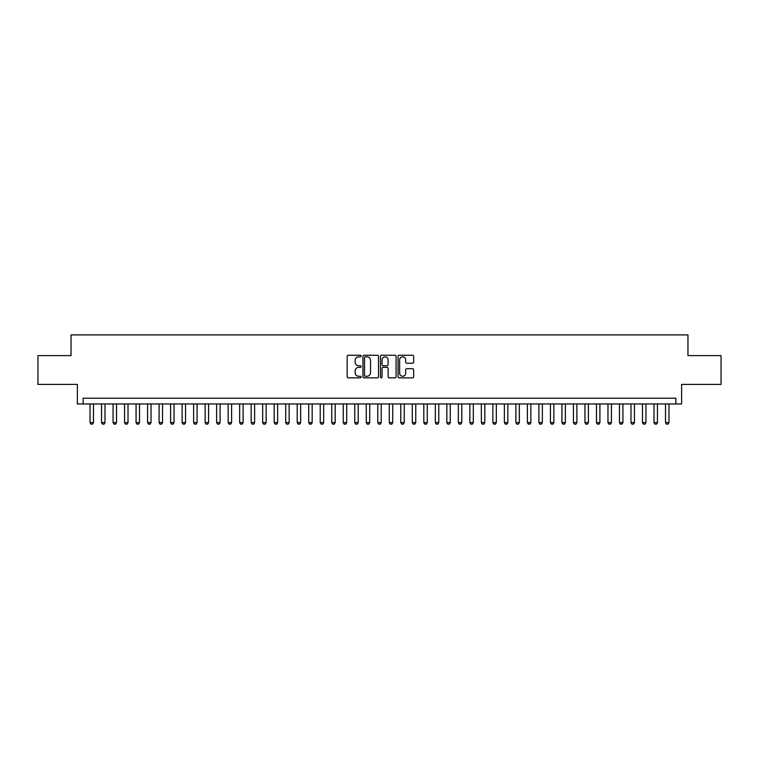 <?xml version="1.0" encoding="UTF-8"?>
<svg xmlns="http://www.w3.org/2000/svg" width="759" height="759" viewBox="0 0 759 759"><rect width="100%" height="100%" fill="white"/><g stroke="black" fill="none" stroke-linecap="round" stroke-linejoin="round"><path stroke-width="1.14" d="M361.085 356.047A0.787 0.787 0 0 0 360.297 355.25L348.286 355.25A1.129 1.129 0 0 0 347.157 356.388L347.157 376.72A1.129 1.129 0 0 0 348.286 377.849L360.297 377.849A0.787 0.787 0 0 0 361.085 377.062A0.787 0.787 0 0 0 360.297 376.265L358.741 376.265A3.615 3.615 0 0 1 355.127 372.65L355.127 370.961A3.615 3.615 0 0 1 358.741 367.347L360.297 367.347A0.787 0.787 0 0 0 361.085 366.55A0.787 0.787 0 0 0 360.297 365.762L358.741 365.762A3.615 3.615 0 0 1 355.127 362.147L355.127 360.449A3.615 3.615 0 0 1 358.741 356.834L360.297 356.834A0.787 0.787 0 0 0 361.085 356.047M412.517 363.219A1.129 1.129 0 0 0 413.646 362.09L413.646 356.388A1.129 1.129 0 0 0 412.517 355.25L399.187 355.25A1.129 1.129 0 0 0 398.058 356.388L398.058 376.72A1.129 1.129 0 0 0 399.187 377.849L412.517 377.849A1.129 1.129 0 0 0 413.646 376.72L413.646 369.832A1.129 1.129 0 0 0 412.517 368.694L406.815 368.694A1.129 1.129 0 0 0 405.685 369.832L405.685 373.248A3.027 3.027 0 0 1 402.659 376.265A3.027 3.027 0 0 1 399.642 373.248L399.642 359.861A3.027 3.027 0 0 1 402.659 356.834A3.027 3.027 0 0 1 405.685 359.861L405.685 362.09A1.129 1.129 0 0 0 406.815 363.219L412.517 363.219M675.871 403.959L681.629 403.959L681.629 384.396L721.05 384.396L721.05 355.62L687.958 355.62L687.958 334.899L71.042 334.899L71.042 355.62L37.95 355.62L37.95 384.396L77.371 384.396L77.371 403.959L675.871 403.959L675.871 398.2L83.129 398.2L83.129 403.959M378.513 356.388A1.129 1.129 0 0 0 377.384 355.25L364.054 355.25A1.129 1.129 0 0 0 362.925 356.388L362.925 376.72A1.129 1.129 0 0 0 364.054 377.849L377.384 377.849A1.129 1.129 0 0 0 378.513 376.72L378.513 356.388M381.616 355.25L394.946 355.25A1.129 1.129 0 0 1 396.075 356.388L396.075 376.72A1.129 1.129 0 0 1 394.946 377.849L389.244 377.849A1.129 1.129 0 0 1 388.115 376.72L388.115 368.476A1.129 1.129 0 0 0 386.986 367.347L383.2 367.347A1.129 1.129 0 0 0 382.071 368.476L382.071 377.062A0.787 0.787 0 0 1 381.284 377.849A0.787 0.787 0 0 1 380.487 377.062L380.487 356.388A1.129 1.129 0 0 1 381.616 355.25M365.297 356.834A0.787 0.787 0 0 0 364.5 357.622L364.5 375.477A0.787 0.787 0 0 0 365.297 376.265L366.929 376.265A3.615 3.615 0 0 0 370.544 372.65L370.544 360.449A3.615 3.615 0 0 0 366.929 356.834L365.297 356.834M388.115 359.918A3.027 3.027 0 0 0 385.088 356.891A3.027 3.027 0 0 0 382.071 359.918L382.071 364.633A1.129 1.129 0 0 0 383.2 365.762L386.986 365.762A1.129 1.129 0 0 0 388.115 364.633L388.115 359.918M90.027 403.959L90.027 422.602L93.48 422.602L93.48 403.959M93.48 422.602L92.617 424.101L90.89 424.101L90.027 422.602M101.545 403.959L101.545 422.602L104.998 422.602L104.998 403.959M104.998 422.602L104.135 424.101L102.408 424.101L101.545 422.602M113.053 403.959L113.053 422.602L116.506 422.602L116.506 403.959M116.506 422.602L115.643 424.101L113.916 424.101L113.053 422.602M124.561 403.959L124.561 422.602L128.015 422.602L128.015 403.959M128.015 422.602L127.151 424.101L125.425 424.101L124.561 422.602M136.07 403.959L136.07 422.602L139.523 422.602L139.523 403.959M139.523 422.602L138.66 424.101L136.933 424.101L136.07 422.602M147.578 403.959L147.578 422.602L151.032 422.602L151.032 403.959M151.032 422.602L150.168 424.101L148.441 424.101L147.578 422.602M159.086 403.959L159.086 422.602L162.54 422.602L162.54 403.959M162.54 422.602L161.676 424.101L159.95 424.101L159.086 422.602M170.595 403.959L170.595 422.602L174.048 422.602L174.048 403.959M174.048 422.602L173.185 424.101L171.458 424.101L170.595 422.602M182.113 403.959L182.113 422.602L185.566 422.602L185.566 403.959M185.566 422.602L184.703 424.101L182.976 424.101L182.113 422.602M193.621 403.959L193.621 422.602L197.074 422.602L197.074 403.959M197.074 422.602L196.211 424.101L194.484 424.101L193.621 422.602M205.129 403.959L205.129 422.602L208.583 422.602L208.583 403.959M208.583 422.602L207.719 424.101L205.993 424.101L205.129 422.602M216.638 403.959L216.638 422.602L220.091 422.602L220.091 403.959M220.091 422.602L219.228 424.101L217.501 424.101L216.638 422.602M228.146 403.959L228.146 422.602L231.599 422.602L231.599 403.959M231.599 422.602L230.736 424.101L229.009 424.101L228.146 422.602M239.654 403.959L239.654 422.602L243.108 422.602L243.108 403.959M243.108 422.602L242.244 424.101L240.518 424.101L239.654 422.602M251.163 403.959L251.163 422.602L254.616 422.602L254.616 403.959M254.616 422.602L253.753 424.101L252.026 424.101L251.163 422.602M262.68 403.959L262.68 422.602L266.134 422.602L266.134 403.959M266.134 422.602L265.271 424.101L263.544 424.101L262.68 422.602M274.189 403.959L274.189 422.602L277.642 422.602L277.642 403.959M277.642 422.602L276.779 424.101L275.052 424.101L274.189 422.602M285.697 403.959L285.697 422.602L289.151 422.602L289.151 403.959M289.151 422.602L288.287 424.101L286.56 424.101L285.697 422.602M297.205 403.959L297.205 422.602L300.659 422.602L300.659 403.959M300.659 422.602L299.796 424.101L298.069 424.101L297.205 422.602M308.714 403.959L308.714 422.602L312.167 422.602L312.167 403.959M312.167 422.602L311.304 424.101L309.577 424.101L308.714 422.602M320.222 403.959L320.222 422.602L323.676 422.602L323.676 403.959M323.676 422.602L322.812 424.101L321.085 424.101L320.222 422.602M331.73 403.959L331.73 422.602L335.184 422.602L335.184 403.959M335.184 422.602L334.321 424.101L332.594 424.101L331.73 422.602M343.248 403.959L343.248 422.602L346.702 422.602L346.702 403.959M346.702 422.602L345.838 424.101L344.112 424.101L343.248 422.602M354.757 403.959L354.757 422.602L358.21 422.602L358.21 403.959M358.21 422.602L357.347 424.101L355.62 424.101L354.757 422.602M366.265 403.959L366.265 422.602L369.718 422.602L369.718 403.959M369.718 422.602L368.855 424.101L367.128 424.101L366.265 422.602M377.773 403.959L377.773 422.602L381.227 422.602L381.227 403.959M381.227 422.602L380.363 424.101L378.637 424.101L377.773 422.602M389.282 403.959L389.282 422.602L392.735 422.602L392.735 403.959M392.735 422.602L391.872 424.101L390.145 424.101L389.282 422.602M400.79 403.959L400.79 422.602L404.243 422.602L404.243 403.959M404.243 422.602L403.38 424.101L401.653 424.101L400.79 422.602M412.298 403.959L412.298 422.602L415.752 422.602L415.752 403.959M415.752 422.602L414.888 424.101L413.162 424.101L412.298 422.602M423.816 403.959L423.816 422.602L427.27 422.602L427.27 403.959M427.27 422.602L426.406 424.101L424.679 424.101L423.816 422.602M435.324 403.959L435.324 422.602L438.778 422.602L438.778 403.959M438.778 422.602L437.915 424.101L436.188 424.101L435.324 422.602M446.833 403.959L446.833 422.602L450.286 422.602L450.286 403.959M450.286 422.602L449.423 424.101L447.696 424.101L446.833 422.602M458.341 403.959L458.341 422.602L461.795 422.602L461.795 403.959M461.795 422.602L460.931 424.101L459.204 424.101L458.341 422.602M469.849 403.959L469.849 422.602L473.303 422.602L473.303 403.959M473.303 422.602L472.44 424.101L470.713 424.101L469.849 422.602M481.358 403.959L481.358 422.602L484.811 422.602L484.811 403.959M484.811 422.602L483.948 424.101L482.221 424.101L481.358 422.602M492.866 403.959L492.866 422.602L496.32 422.602L496.32 403.959M496.32 422.602L495.456 424.101L493.729 424.101L492.866 422.602M504.384 403.959L504.384 422.602L507.837 422.602L507.837 403.959M507.837 422.602L506.974 424.101L505.247 424.101L504.384 422.602M515.892 403.959L515.892 422.602L519.346 422.602L519.346 403.959M519.346 422.602L518.482 424.101L516.756 424.101L515.892 422.602M527.401 403.959L527.401 422.602L530.854 422.602L530.854 403.959M530.854 422.602L529.991 424.101L528.264 424.101L527.401 422.602M538.909 403.959L538.909 422.602L542.362 422.602L542.362 403.959M542.362 422.602L541.499 424.101L539.772 424.101L538.909 422.602M550.417 403.959L550.417 422.602L553.871 422.602L553.871 403.959M553.871 422.602L553.007 424.101L551.281 424.101L550.417 422.602M561.926 403.959L561.926 422.602L565.379 422.602L565.379 403.959M565.379 422.602L564.516 424.101L562.789 424.101L561.926 422.602M573.434 403.959L573.434 422.602L576.887 422.602L576.887 403.959M576.887 422.602L576.024 424.101L574.297 424.101L573.434 422.602M584.952 403.959L584.952 422.602L588.405 422.602L588.405 403.959M588.405 422.602L587.542 424.101L585.815 424.101L584.952 422.602M596.46 403.959L596.46 422.602L599.914 422.602L599.914 403.959M599.914 422.602L599.05 424.101L597.324 424.101L596.46 422.602M607.968 403.959L607.968 422.602L611.422 422.602L611.422 403.959M611.422 422.602L610.559 424.101L608.832 424.101L607.968 422.602M619.477 403.959L619.477 422.602L622.93 422.602L622.93 403.959M622.93 422.602L622.067 424.101L620.34 424.101L619.477 422.602M630.985 403.959L630.985 422.602L634.439 422.602L634.439 403.959M634.439 422.602L633.575 424.101L631.849 424.101L630.985 422.602M642.494 403.959L642.494 422.602L645.947 422.602L645.947 403.959M645.947 422.602L645.084 424.101L643.357 424.101L642.494 422.602M654.002 403.959L654.002 422.602L657.455 422.602L657.455 403.959M657.455 422.602L656.592 424.101L654.865 424.101L654.002 422.602M665.52 403.959L665.52 422.602L668.973 422.602L668.973 403.959M668.973 422.602L668.11 424.101L666.383 424.101L665.52 422.602"/></g></svg>
